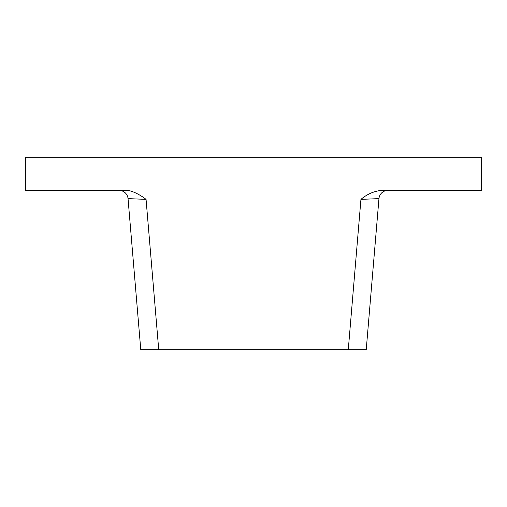 <?xml version="1.0" encoding="UTF-8"?>
<svg xmlns="http://www.w3.org/2000/svg" width="507" height="507" viewBox="0 0 507 507"><rect width="100%" height="100%" fill="white"/><g stroke="black" fill="none" stroke-linecap="round" stroke-linejoin="round"><path stroke-width="0.76" d="M360.94 199.371L348.277 349.678L140.769 349.678L128.037 198.617A8.949 8.949 0 0 0 119.12 190.423A8.949 8.949 0 0 1 128.037 198.617L146.06 199.371C140.04 194.625 130.774 189.891 125.983 190.423L25.35 190.423L25.35 157.322L481.65 157.322L481.65 190.423L381.017 190.423C373.608 191.323 366.916 194.301 360.94 199.371L378.963 198.617L366.231 349.678L378.963 198.617A8.949 8.949 0 0 1 387.88 190.423A8.949 8.949 0 0 0 378.963 198.617M126.002 190.423L119.12 190.423M348.277 349.678L366.231 349.678M158.723 349.678L146.06 199.371"/></g></svg>
